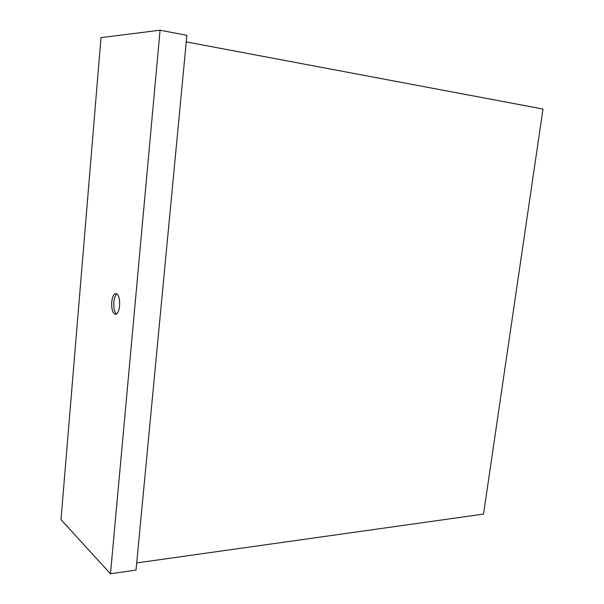 <?xml version="1.0" encoding="UTF-8"?>
<svg xmlns="http://www.w3.org/2000/svg" width="604" height="604" viewBox="0 0 604 604"><rect width="100%" height="100%" fill="white"/><g stroke="black" fill="none" stroke-linecap="round" stroke-linejoin="round"><path stroke-width="0.91" d="M119.607 305.843C119.879 298.587 118.641 294.465 115.885 293.491C113.726 293.861 112.336 296.723 111.71 302.076C111.438 309.301 112.684 313.408 115.462 314.397C117.591 314.027 118.973 311.181 119.607 305.843M116.942 293.884C115.304 295.167 114.269 297.915 113.824 302.121C113.499 307.995 114.405 311.966 116.527 314.042M101.004 37.622L60.996 519.636L110.472 573.8L136.028 570.085L186.87 35.357L160.068 30.2L101.004 37.622M136.708 562.928L483.525 514.079L543.004 109.045L186.251 41.91M110.472 573.8L160.068 30.2"/></g></svg>
